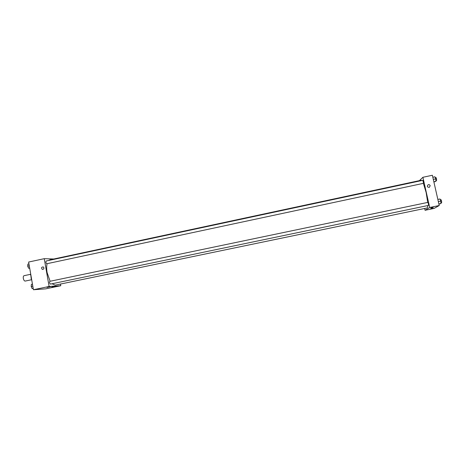 <?xml version="1.0" encoding="UTF-8"?>
<svg xmlns="http://www.w3.org/2000/svg" width="465" height="465" viewBox="0 0 465 465"><rect width="100%" height="100%" fill="white"/><g stroke="black" fill="none" stroke-linecap="round" stroke-linejoin="round"><path stroke-width="0.7" d="M30.661 274.292L24.046 275.693C23.372 275.978 23.134 276.884 23.331 278.425C23.727 280.168 24.343 281.052 25.18 281.075L31.684 279.709M31.504 278.663L31.196 278.727L31.649 279.494M31.196 278.727L30.719 274.129M30.841 274.844L30.533 274.908M60.467 284.057L60.764 285.725L45.675 288.852L33.422 289.742L28.632 262.039L44.251 258.68L53.777 259.005M42.954 269.386L42.228 269.299C41.147 267.811 41.495 267.02 43.274 266.939C44.245 267.898 44.14 268.712 42.954 269.386L42.228 269.299C41.147 267.811 41.495 267.02 43.274 266.939M60.764 285.725L49.116 286.481L33.422 289.742M49.116 286.481L44.251 258.68M55.242 286.388L51.76 287.097L55.242 286.388M50.551 286.696L47.011 287.417L50.551 286.696M46.204 260.999C45.657 262.074 45.855 262.992 46.802 263.748L423.51 183.32L422.883 180.304L46.204 260.999M49.464 282.749L50.348 284.103L428.503 205.414L428.416 203.751L427.858 202.391L49.784 281.337L49.464 282.749M47.087 263.69C46.512 266.172 46.512 269.13 47.087 272.554L50.115 281.273M51.981 283.76L55.225 285.144L426.98 207.989C427.428 207.878 427.69 207.07 427.777 205.565M421.767 180.542L421.133 180.269L49.889 259.842L48.72 260.464M423.382 183.35L426.143 192.487L427.707 202.42M429.712 207.495L425.068 210.279L434.136 208.396L439.233 205.524L429.712 207.495L422.9 177.293L419.413 180.641M424.661 208.465L425.068 210.279M430.695 208.704L433.055 208.093L430.695 208.704M433.287 207.192L430.945 207.861L433.287 207.192M439.233 205.524L432.363 175.258L422.9 177.293M429.294 187.36L430.183 185.744L429.294 187.36C427.166 187.192 426.789 186.32 428.16 184.744C429.16 184.477 429.829 184.808 430.183 185.744C429.829 184.808 429.16 184.477 428.16 184.744L428.16 184.744M433.897 182.013L435.961 181.309L435.67 178.868L434.938 176.799L432.816 177.258M435.961 181.309L433.839 181.763M435.67 178.868L433.299 179.38M435.24 177.653L435.961 177.502L436.536 178.804L436.589 180.53L435.885 180.682M438.914 204.123L441.006 203.513L440.727 201.107L439.977 198.979L437.844 199.427M441.006 203.513L438.873 203.961M440.727 201.107L438.344 201.607M440.262 199.799L440.989 199.648L441.581 201.008L441.64 202.682L440.925 202.833M29.696 268.218L28.603 268.218L27.691 266.149L27.894 264.091L28.946 263.864M29.661 267.991L28.603 268.218M29.283 265.811L27.691 266.149M33.195 288.457L32.114 288.533L31.202 286.487L31.399 284.382L32.457 284.162M33.172 288.312L32.114 288.533M32.8 286.155L31.202 286.487"/></g></svg>
